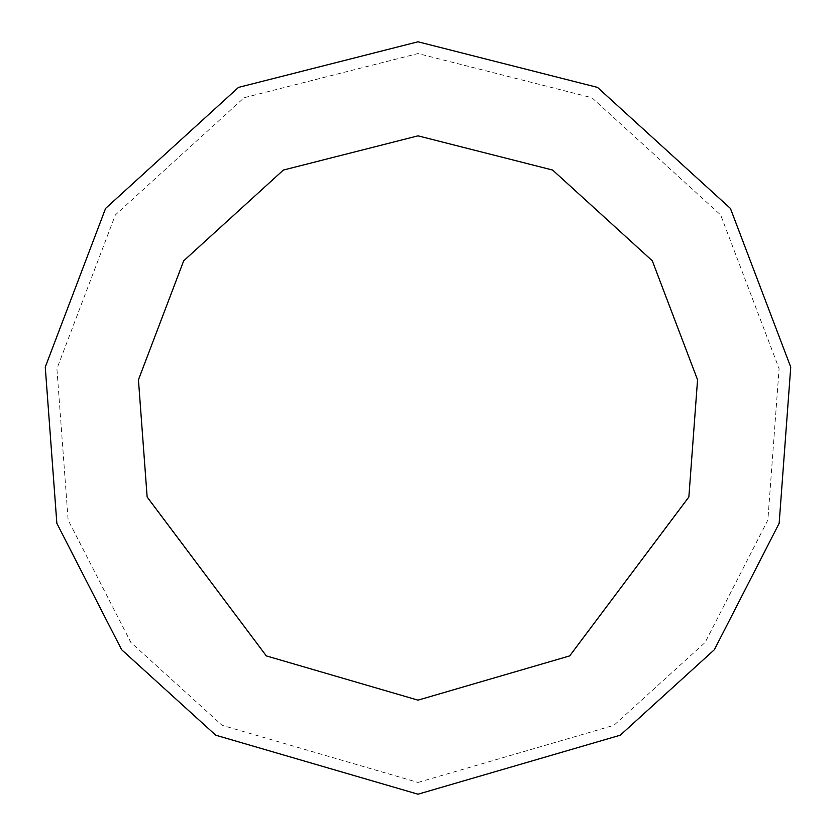 <?xml version="1.0" encoding="UTF-8"?>
<svg xmlns="http://www.w3.org/2000/svg" width="836" height="836" viewBox="0 0 836 836"><rect width="100%" height="100%" fill="white"/><g stroke="black" fill="none" stroke-linecap="round" stroke-linejoin="round"><path stroke-width="0.63" stroke-dasharray="4.18 3.13" d="M418 794.2L620.249 735.21L714.362 649.718L779.152 523.336L790.741 367.098L730.413 208.425L597.51 87.393L418 41.8L238.49 87.393L105.587 208.425L45.259 367.098L56.848 523.336L121.638 649.718L215.751 735.21L418 794.2M418 782.444L613.927 725.303L705.103 642.487L767.866 520.044L779.089 368.697L720.653 214.967L591.898 97.718L418 53.556L244.102 97.718L115.347 214.967L56.911 368.697L68.134 520.044L130.897 642.487L222.073 725.303L418 782.444"/><path stroke-width="1.25" d="M418 794.2L620.249 735.21L714.362 649.718L779.152 523.336L790.741 367.098L730.413 208.425L597.51 87.393L418 41.8L238.49 87.393L105.587 208.425L45.259 367.098L56.848 523.336L121.638 649.718L215.751 735.21L418 794.2M418 700.15L569.682 655.905L688.864 497.002L697.558 379.826L652.31 260.811L552.627 170.042L418 135.85L283.373 170.042L183.69 260.811L138.442 379.826L147.136 497.002L266.318 655.905L418 700.15"/></g></svg>
